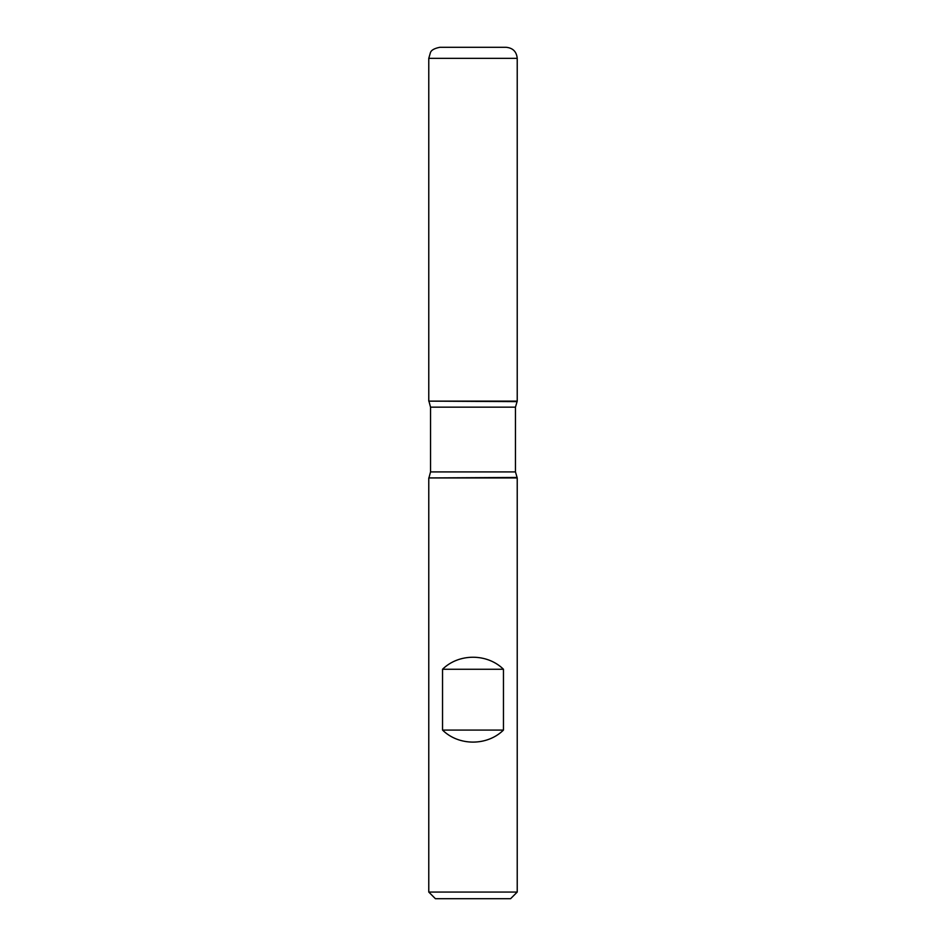 <?xml version="1.0" encoding="UTF-8"?>
<svg xmlns="http://www.w3.org/2000/svg" width="946" height="946" viewBox="0 0 946 946"><rect width="100%" height="100%" fill="white"/><g stroke="black" fill="none" stroke-linecap="round" stroke-linejoin="round"><path stroke-width="1.42" d="M517.226 477.943L428.775 477.943L428.775 892.066L517.226 892.066L517.226 477.943L515.464 471.924L515.464 407.158L517.226 401.128L428.775 401.128L517.226 401.128L517.226 58.356L428.775 58.356L428.775 401.128L473 401.128M442.539 730.076C458.775 746.11 487.225 746.11 503.461 730.076L503.461 669.26C487.225 653.237 458.775 653.237 442.539 669.26L442.539 730.076L503.461 730.076M516.942 401.624L428.775 401.128L428.775 58.356L430.489 52.432C431.388 50.067 434.51 48.352 439.831 47.3L506.169 47.3C512.886 47.95 516.575 51.64 517.226 58.356M517.226 892.066L510.592 898.7L435.408 898.7L428.775 892.066M442.539 669.26L503.461 669.26M516.942 477.446L428.775 477.943M515.464 407.158L430.536 407.158L430.536 471.924L515.464 471.924M430.536 471.924L429.058 477.446M429.058 401.624L430.536 407.158"/></g></svg>
